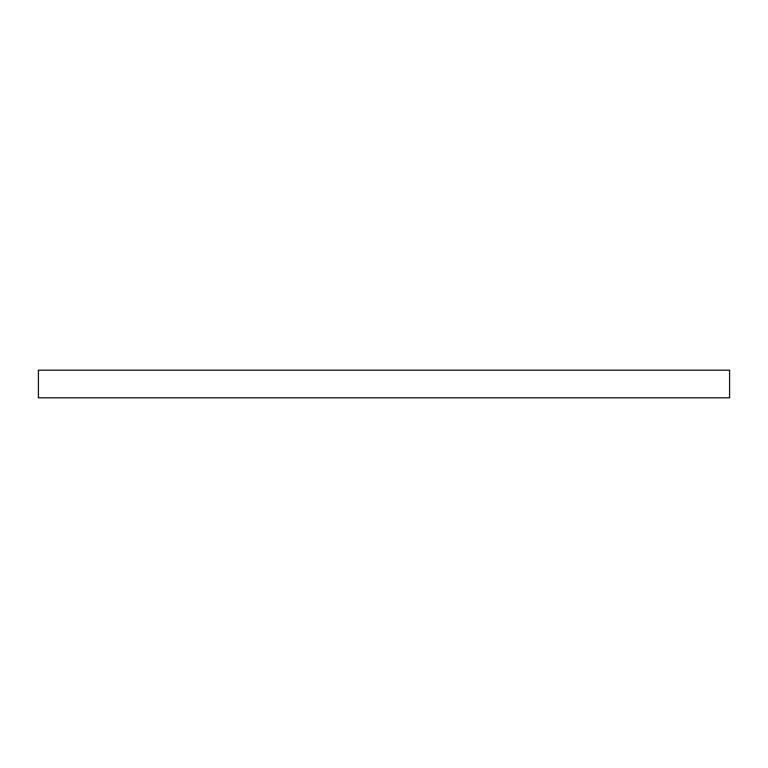 <?xml version="1.0" encoding="UTF-8"?>
<svg xmlns="http://www.w3.org/2000/svg" width="768" height="768" viewBox="0 0 768 768"><rect width="100%" height="100%" fill="white"/><g stroke="black" fill="none" stroke-linecap="round" stroke-linejoin="round"><path stroke-width="1.15" d="M38.4 370.176L38.4 397.824L729.6 397.824L729.6 370.176L38.4 370.176L38.4 397.824L729.6 397.824L729.6 370.176L38.4 370.176"/></g></svg>
